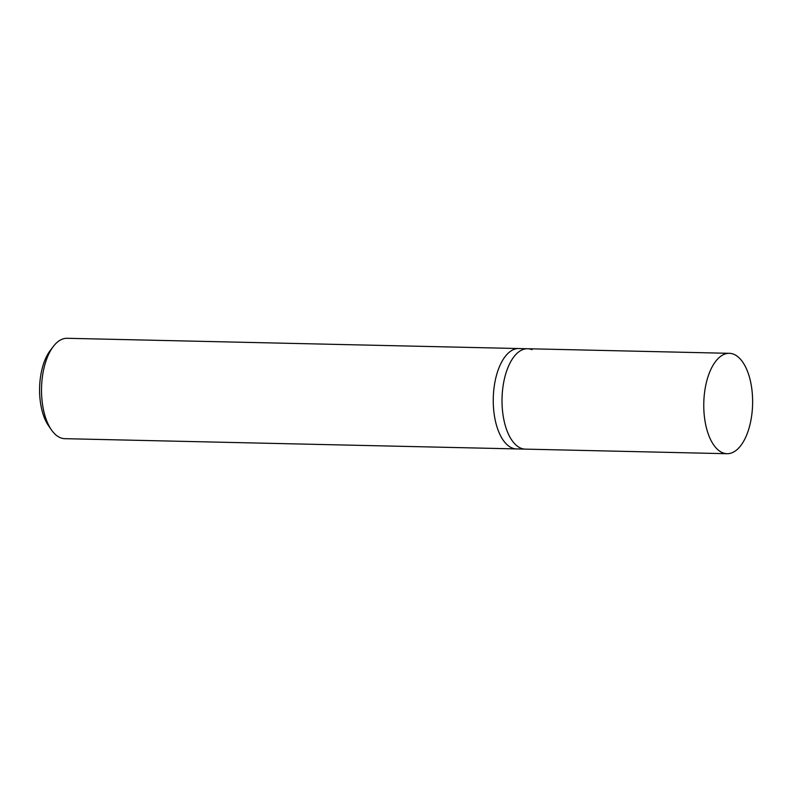 <?xml version="1.0" encoding="UTF-8"?>
<svg xmlns="http://www.w3.org/2000/svg" width="792" height="792" viewBox="0 0 792 792"><rect width="100%" height="100%" fill="white"/><g stroke="black" fill="none" stroke-linecap="round" stroke-linejoin="round"><path stroke-width="1.19" d="M727.056 453.707A50.203 24.413 -88.7 0 1 722.67 452.776A50.203 24.413 -88.7 0 1 703.989 398.406A50.203 24.413 -88.7 0 1 729.333 353.321A50.203 24.413 -88.7 0 1 733.719 354.242A50.203 24.413 -88.7 0 1 752.4 408.613A50.203 24.413 -88.7 0 1 727.056 453.707L525.314 449.123A50.203 24.413 -88.7 0 1 520.928 448.203A50.203 24.413 -88.7 0 1 502.247 393.832A50.203 24.413 -88.7 0 1 527.591 348.737L518.819 348.539A50.203 24.413 91.3 0 0 493.475 393.634A50.203 24.413 91.3 0 0 512.157 448.005A50.203 24.413 91.3 0 0 516.542 448.925L64.815 438.679A50.203 24.413 -88.7 0 1 60.43 437.758A50.203 24.413 -88.7 0 1 51.421 429.878A50.203 24.413 -88.7 0 1 53.312 346.48A50.203 24.413 -88.7 0 1 67.092 338.293L518.819 348.539A50.203 24.413 91.3 0 0 493.475 393.634A50.203 24.413 91.3 0 0 512.157 448.005A50.203 24.413 91.3 0 0 516.542 448.925L525.314 449.123A50.203 24.413 -88.7 0 1 520.928 448.203A50.203 24.413 -88.7 0 1 502.247 393.832A50.203 24.413 -88.7 0 1 527.591 348.737A50.203 24.413 -88.7 0 1 531.976 349.668M53.312 346.48L50.193 350.579A45.184 21.978 91.3 0 0 48.49 425.641L51.421 429.878M527.591 348.737L729.333 353.321"/></g></svg>
